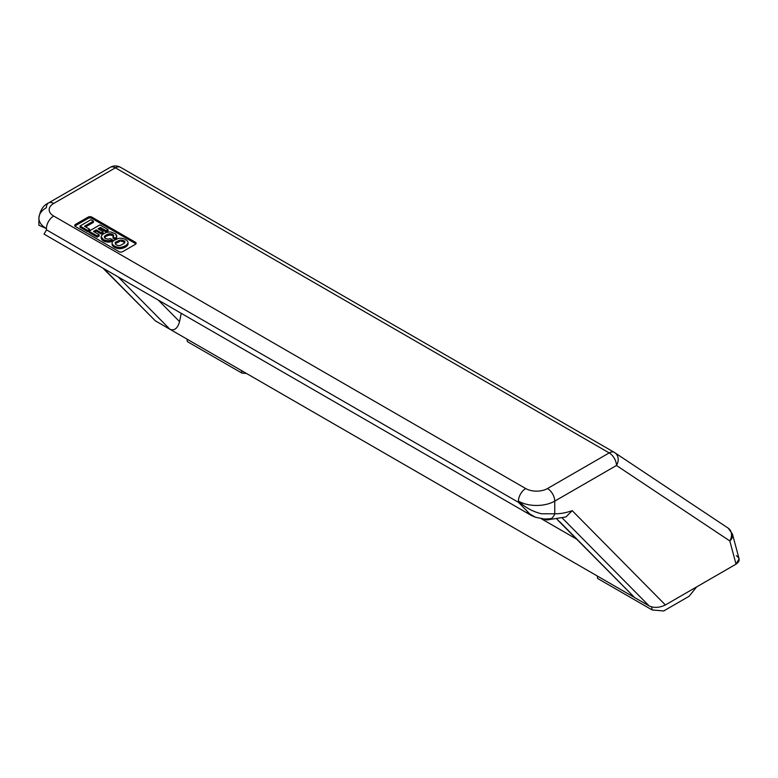 <?xml version="1.0" encoding="UTF-8"?>
<svg xmlns="http://www.w3.org/2000/svg" width="778" height="778" viewBox="0 0 778 778"><rect width="100%" height="100%" fill="white"/><g stroke="black" fill="none" stroke-linecap="round" stroke-linejoin="round"><path stroke-width="1.17" d="M38.9 218.132A25.674 14.821 0 0 0 46.417 228.606A10.27 5.932 -60 0 1 53.682 216.031A15.404 8.898 180 0 1 53.682 203.457A10.27 5.932 -120 0 0 48.547 202.941C43.247 205.314 40.038 210.371 38.9 218.132L38.9 225.231L46.417 228.606A25.674 14.821 180 0 1 38.9 218.132A25.674 14.821 180 0 1 46.417 207.648A10.27 5.932 60 0 1 48.547 202.941A10.27 5.932 60 0 1 53.682 203.457L115.407 167.815A10.27 5.932 -120 0 0 110.272 167.309A10.27 5.932 60 0 1 115.407 167.815L609.203 452.913A10.27 5.932 60 0 1 616.468 465.487A10.27 8.383 -56.4 0 0 614.892 452.747A10.27 8.383 123.6 0 1 616.468 465.487A10.27 5.932 -120 0 0 609.203 452.913A10.27 5.932 -60 0 1 614.338 452.397A10.27 5.932 -60 0 1 614.523 452.514A10.27 8.383 123.6 0 1 614.892 452.747A10.27 8.383 -56.4 0 0 614.523 452.514A10.27 5.932 120 0 0 614.338 452.397A10.27 5.932 120 0 0 609.203 452.913L547.479 488.545L609.203 452.913L115.407 167.815L53.682 203.457A15.404 8.898 0 0 0 53.682 216.031L525.695 488.545A15.404 8.898 0 0 0 547.479 488.545A10.27 5.932 60 0 1 554.743 501.12L554.743 513.801A92.426 53.361 120 0 0 572.2 510.65L565.946 516.962L572.2 510.65L665.385 604.953C659.511 607.812 654.094 608.133 649.144 605.936L562.261 518.012L649.144 605.936C654.094 608.133 659.511 607.812 665.385 604.953L572.2 510.65A92.426 53.361 -60 0 1 554.743 513.801L554.743 501.12A25.674 14.821 180 0 1 518.43 501.12C524.956 507.382 532.629 511.603 541.43 513.772L554.743 513.801A10.27 7.974 90.8 0 1 547.342 519.879A10.27 7.974 90.8 0 1 544.172 518.984A102.696 59.293 120 0 0 551.398 518.527A102.696 59.293 -60 0 1 544.172 518.984L535.507 517.253L527.066 512.381L535.507 517.253L531.189 515.376L518.518 502.364L46.505 229.85L44.035 234.12L531.189 515.376M87.651 230.405L89.645 229.247L84.501 226.272L93.399 221.137L90.929 219.717L80.037 226.009L87.651 230.405L80.037 226.009L90.929 219.717L93.399 221.137L84.501 226.272L89.645 229.247L89.645 230.502L87.651 231.659L80.037 227.264L80.037 226.009L80.037 227.264L87.651 231.659L87.651 230.405L87.651 231.659L89.645 230.502L89.645 229.247L87.651 230.405M97.162 235.899L99.166 234.742L93.467 231.445L96.219 229.86L101.237 232.758L103.075 231.688L98.067 228.8L100.42 227.439L106.119 230.726L108.054 229.607L99.895 224.891L89.003 231.183L97.162 235.899L89.003 231.183L99.895 224.891L108.054 229.607L106.119 230.726L100.42 227.439L98.067 228.8L103.075 231.688L101.237 232.758L96.219 229.86L93.467 231.445L99.166 234.742L99.166 235.997L97.162 237.154L89.003 232.437L89.003 231.183L89.003 232.437L97.162 237.154L97.162 235.899L97.162 237.154L99.166 235.997L99.166 234.742L97.162 235.899M106.187 232.457L102.57 234.382L106.187 232.457L109.931 231.912M101.15 236.794L101.257 238.603L102.57 240.324L107.967 242.162L112.635 241.199L108.92 242.143L104.544 241.452L101.84 239.585L101.15 236.794L103.484 239.692L107.967 240.908L112.635 239.935L110.35 238.622L107.734 239.147L104.865 238.156L104.563 236.288L107.286 234.353L111.585 233.935L113.481 235.102L113.043 236.979L115.338 238.301L116.408 237.105L116.661 235.481L115.484 233.847L110.894 232.009L115.484 233.847L116.661 236.57L115.338 238.301L113.043 236.979L113.637 235.462L112.684 234.373L110.038 233.731L107.286 234.353L104.563 236.288L104.865 238.156L107.734 239.147L110.35 238.622L112.635 239.935L107.043 240.83L103.484 239.692L101.84 238.331L101.208 236.23L102.57 234.382M88.177 218.336L75.466 225.678L88.177 218.336A2.567 1.478 180 0 1 91.804 218.336L135.372 243.495L91.804 218.336A2.567 1.478 0 0 0 88.177 218.336L88.177 217.081L75.466 224.414L88.177 217.081A2.567 1.478 180 0 1 91.804 217.081L135.372 242.23A2.567 1.478 180 0 1 135.372 244.331L122.671 251.664A2.567 1.478 180 0 1 119.034 251.664L75.466 226.515L119.034 251.664A2.567 1.478 0 0 0 122.671 251.664L135.372 244.331M123.576 240.665L122.214 241.452L123.576 240.665M115.407 167.815A10.27 5.932 -60 0 1 120.541 167.309A10.27 5.932 -60 0 1 120.726 167.426A10.27 5.932 120 0 0 120.541 167.309A10.27 5.932 120 0 0 115.407 167.815M736.289 555.628C740.189 558.429 740.102 561.278 736.027 564.157L665.385 604.953L736.027 564.157L739.1 558.847L732.458 534.078A10.27 7.265 165 0 1 729.803 540.924L736.027 564.157L729.803 540.924A10.27 7.265 -15 0 0 732.458 534.078L728.237 528.184A10.27 8.383 123.6 0 1 729.803 540.924A10.27 8.383 -56.4 0 0 728.237 528.184L614.338 452.397L120.541 167.309C117.021 165.481 113.598 165.481 110.272 167.309L48.547 202.941M616.468 465.487L729.803 540.924L616.468 465.487L554.743 501.12L616.468 465.487M518.43 501.12A25.674 14.821 0 0 0 554.743 501.12A10.27 5.932 -120 0 0 547.479 488.545A15.404 8.898 180 0 1 525.695 488.545A10.27 5.932 120 0 0 518.43 501.12A10.27 5.932 -60 0 1 525.695 488.545L53.682 216.031A10.27 5.932 120 0 0 46.417 228.606A10.27 5.932 120 0 0 46.505 229.85L518.518 502.364A10.27 5.932 -60 0 1 518.43 501.12M558.478 520.842L634.624 597.553L559.907 521.941A10.27 8.286 135.3 0 1 558.478 520.842A10.27 8.286 135.3 0 1 557.525 519.636M169.867 329.23C174.398 331.01 177.627 328.462 179.553 321.606L158.284 300.084L179.553 321.606L181.245 313.339L179.553 321.606C177.627 328.462 174.398 331.01 169.867 329.23L118.198 276.939L169.867 329.23L155.347 320.847L103.678 268.556L155.347 320.847L634.624 597.553L631.785 594.684M102.881 268.099L153.12 318.591M112.071 242.969L112.071 244.234A5.66 3.268 0 0 0 112.275 245.109L112.275 243.845A5.66 3.268 180 0 1 112.071 242.969A5.66 3.268 180 0 1 112.343 241.977A5.66 3.268 0 0 0 112.275 243.845A8.577 4.95 0 0 0 118.285 247.316A5.66 3.268 0 0 0 121.524 247.278L125.628 245.722L127.767 243.67A5.66 3.268 0 0 0 127.835 241.802A8.577 4.95 0 0 0 121.835 238.331A5.66 3.268 0 0 0 118.587 238.369A5.66 3.268 180 0 1 121.835 238.331A8.577 4.95 180 0 1 127.835 241.802A5.66 3.268 180 0 1 128.039 242.668A5.66 3.268 180 0 1 127.767 243.67L125.628 245.722L121.524 247.278A5.66 3.268 180 0 1 118.285 247.316L118.285 248.571A8.577 4.95 180 0 1 112.275 245.109A5.66 3.268 180 0 1 112.178 243.602M117.089 238.749L113.462 240.674L118.587 238.369M119.686 240.198A3.248 1.877 180 0 1 120.998 240.062A3.948 2.276 180 0 1 124.84 242.279A3.248 1.877 180 0 1 124.597 243.037L120.425 245.449A3.248 1.877 180 0 1 119.112 245.585A3.948 2.276 180 0 1 115.27 243.368A3.248 1.877 180 0 1 115.514 242.61L119.686 240.198L115.514 242.61A3.248 1.877 0 0 0 115.27 243.368A3.948 2.276 0 0 0 119.112 245.585A3.248 1.877 0 0 0 120.425 245.449L124.597 243.037A3.248 1.877 0 0 0 124.84 242.279A3.948 2.276 0 0 0 120.998 240.062A3.248 1.877 0 0 0 119.686 240.198L119.686 241.452L115.99 243.329L115.99 242.075L115.99 243.329L116.982 242.561L116.982 241.306L116.982 242.561L118.227 241.929L118.227 240.674L118.227 241.929L119.686 241.452M541.293 518.722L576.41 538.998L541.293 518.722M169.876 329.23L649.144 605.936L634.624 597.553L556.406 518.595M124.665 242.931A3.948 2.276 0 0 0 120.998 241.316M115.514 242.61L115.514 243.864L115.99 243.329M75.466 226.515A2.567 1.478 0 0 1 75.466 224.414L75.466 225.678A2.567 1.478 0 0 0 74.96 226.097M116.739 237.28L115.523 239.371L116.408 237.105L116.661 237.825L116.739 236.026L116.739 237.28M115.251 239.517L113.043 238.233L113.043 236.979L113.043 238.233L115.251 239.517M113.5 236.415L112.168 235.384L109.474 235.014L106.041 236.24L104.495 237.66L105.04 235.753L105.04 237.008L106.041 236.24L106.041 234.985L106.041 236.24L107.286 235.608L107.286 234.353L107.286 235.608L108.735 235.131L108.735 233.877L108.93 235.092L108.93 233.838L108.93 235.092L109.474 235.014L109.474 233.75L109.474 235.014L110.038 234.985L110.038 233.731L110.038 234.985L110.272 233.74L110.272 234.995L110.943 235.063L110.943 233.799L110.943 235.063L111.585 235.189L111.585 233.935L112.168 235.384L112.168 234.129L112.168 235.384L112.684 235.637L112.684 234.373L112.839 235.724L112.839 234.47L113.5 236.415M108.054 230.862L106.119 231.98L100.42 228.693L99.156 229.422L100.42 228.693L100.42 227.439L100.42 228.693L106.119 231.98L106.119 230.726L106.119 231.98L108.054 230.862L108.054 229.607L108.054 230.862M103.075 232.953L101.237 234.013L96.219 231.115L94.556 232.077L96.219 231.115L96.219 229.86L96.219 231.115L101.237 234.013L101.237 232.758L101.237 234.013L103.075 232.953L103.075 231.688L103.075 232.953M93.399 222.401L85.59 226.904L93.399 222.401L93.399 221.137L93.399 222.401M127.932 243.3A5.66 3.268 180 0 1 127.767 244.924L125.628 246.986L121.524 248.532A5.66 3.268 180 0 1 118.285 248.571A5.66 3.268 0 0 0 121.524 248.532L121.524 247.278L121.524 248.532L123.021 248.153L123.021 246.889L123.021 248.153L124.402 247.628L124.402 246.373L124.402 247.628L125.628 246.986L125.628 245.722L125.628 246.986L126.649 246.227L126.649 244.973L126.649 246.227L127.446 245.401L127.767 243.67L127.767 244.924A5.66 3.268 0 0 0 128.039 243.932L128.039 242.668M135.372 243.495L135.372 242.23L91.804 217.081A2.567 1.478 0 0 0 88.177 217.081M91.804 217.081L91.804 218.336M101.257 238.603L101.257 237.348L101.257 238.603M101.335 238.788L101.335 237.533L101.335 238.788M101.84 239.585L101.84 238.331L101.84 239.585M102.57 240.324L102.57 239.06L102.57 240.324M103.484 240.947L103.484 239.692L103.484 240.947M104.544 241.452L104.544 240.198L104.544 241.452M105.759 241.841L105.759 240.577L105.759 241.841M107.043 242.084L107.043 240.83L107.043 242.084M107.967 242.162L107.967 240.908L107.967 242.162M108.92 242.143L108.92 240.888L108.92 242.143M109.854 242.036L109.854 240.772L109.854 242.036M110.165 241.977L110.165 240.713L110.165 241.977M111.624 241.569L111.624 240.314L111.624 241.569M112.635 241.199L112.635 239.935L112.635 241.199M104.388 237.446L104.388 236.6L104.388 237.446M113.637 236.094L113.637 235.462L113.637 236.094M115.338 239.468L115.338 238.301L115.338 239.468M112.343 241.977L113.462 240.674M118.285 247.316A8.577 4.95 180 0 1 112.275 243.845L112.275 245.109A8.577 4.95 0 0 0 118.285 248.571L118.285 247.316M120.726 167.426L155.221 187.333M246.509 373.479L241.841 373.061L187.372 341.62L241.841 373.061L246.509 373.479M241.404 370.532L241.841 373.061L241.404 370.532M186.934 339.082L187.372 341.62M689.084 596.298L663.673 610.973L652.129 609.942L597.669 578.492L652.129 609.942L663.673 610.973L689.084 596.298L696.631 586.904L689.084 596.298M651.604 606.928L652.129 609.942L651.604 606.928M597.222 575.963L597.669 578.492M565.946 516.962L547.342 519.879M124.84 241.073L124.84 242.328M115.27 242.055L115.27 243.32"/></g></svg>
